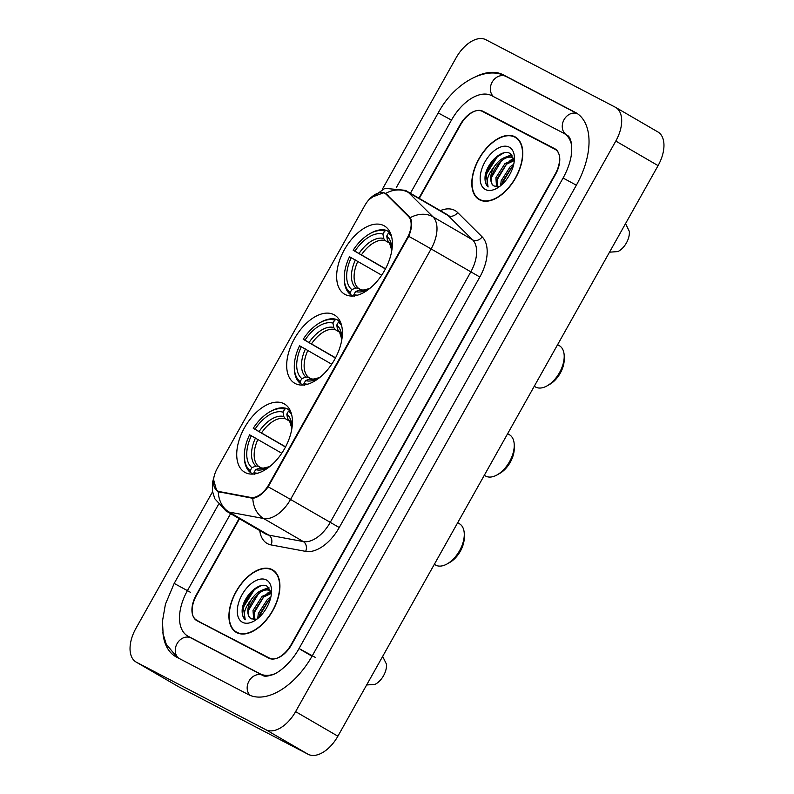 <?xml version="1.0" encoding="UTF-8"?>
<svg xmlns="http://www.w3.org/2000/svg" width="794" height="794" viewBox="0 0 794 794"><rect width="100%" height="100%" fill="white"/><g stroke="black" fill="none" stroke-linecap="round" stroke-linejoin="round"><path stroke-width="1.19" d="M295.219 383.532A39.502 22.599 -59.8 0 0 334.343 360A39.502 22.599 -59.8 0 0 334.393 314.93A39.502 22.599 -59.8 0 0 333.877 314.652A39.502 22.599 -59.8 0 0 294.743 338.184A39.502 22.599 -59.8 0 0 294.703 383.244A39.502 22.599 -59.8 0 0 295.219 383.532M345.182 294.505A39.502 22.599 -59.8 0 0 384.306 270.972A39.502 22.599 -59.8 0 0 384.356 225.903A39.502 22.599 -59.8 0 0 383.83 225.615A39.502 22.599 -59.8 0 0 344.705 249.157A39.502 22.599 -59.8 0 0 344.656 294.217A39.502 22.599 -59.8 0 0 345.182 294.505M245.257 472.559A39.502 22.599 -59.8 0 0 284.381 449.027A39.502 22.599 -59.8 0 0 284.431 403.967A39.502 22.599 -59.8 0 0 283.915 403.68A39.502 22.599 -59.8 0 0 244.78 427.212A39.502 22.599 -59.8 0 0 244.741 472.271A39.502 22.599 -59.8 0 0 245.257 472.559M217.794 491A20.128 11.513 -59.8 0 0 219.71 491.655L250.706 497.451A20.128 11.513 -59.8 0 0 268.838 484.568L407.173 238.071A20.128 11.513 -59.8 0 0 408.424 216.395L386.44 194.56A20.128 11.513 -59.8 0 0 385.08 193.518A20.128 11.513 -59.8 0 0 364.754 205.586L217.417 468.123A20.128 11.513 -59.8 0 0 217.526 490.851A20.128 11.513 -59.8 0 0 217.794 491M239.48 518.79L196.545 595.302A22.361 12.793 -59.8 0 0 196.664 620.551A22.361 12.793 -59.8 0 0 196.952 620.71L268.848 658.196A22.361 12.793 -59.8 0 0 291.14 644.619L555.175 174.134A22.361 12.793 -59.8 0 0 555.056 148.885A22.361 12.793 -59.8 0 0 554.758 148.716L482.861 111.229A22.361 12.793 -59.8 0 0 460.57 124.807L419.282 198.391M571.779 146.195A40.246 23.026 -59.8 0 0 564.038 133.412A40.246 23.026 -59.8 0 0 563.512 133.124L491.615 95.637A40.246 23.026 -59.8 0 0 451.488 120.073L410.429 193.25M230.627 513.639L187.463 590.567A40.246 23.026 -59.8 0 0 187.672 636.014A40.246 23.026 -59.8 0 0 188.208 636.312L260.104 673.798A40.246 23.026 -59.8 0 0 274.516 673.898M212.594 491.734L135.923 628.372A29.815 17.061 -59.8 0 0 136.082 662.037A29.815 17.061 -59.8 0 0 136.469 662.256L265.881 729.736A29.815 17.061 -59.8 0 0 295.606 711.632L615.797 141.064A29.815 17.061 -59.8 0 0 615.638 107.389A29.815 17.061 -59.8 0 0 615.241 107.18L485.829 39.7A29.815 17.061 -59.8 0 0 456.113 57.803L382.371 189.21M136.082 662.037L178.362 686.611A29.815 17.061 -59.8 0 0 178.759 686.82L308.171 754.3A29.815 17.061 -59.8 0 0 337.887 736.197L658.077 165.628A29.815 17.061 -59.8 0 0 657.918 131.963L615.638 107.389M556.257 149.748L487.089 113.691A22.361 12.793 -59.8 0 0 485.71 113.135M199.115 621.563A22.361 12.793 -59.8 0 0 199.691 622.139M162.899 632.53A64.096 36.673 -59.8 0 0 175.692 656.638A64.096 36.673 -59.8 0 0 176.536 657.104L248.433 694.591A64.096 36.673 -59.8 0 0 312.34 655.675L576.365 185.181A64.096 36.673 -59.8 0 0 576.027 112.788A64.096 36.673 -59.8 0 0 575.184 112.331L503.287 74.844A64.096 36.673 -59.8 0 0 476.847 76.125M236.731 632.629A36.147 20.684 -59.8 0 0 272.541 611.092A36.147 20.684 -59.8 0 0 272.58 569.854A36.147 20.684 -59.8 0 0 272.104 569.596A36.147 20.684 -59.8 0 0 236.304 591.133A36.147 20.684 -59.8 0 0 236.255 632.371A36.147 20.684 -59.8 0 0 236.731 632.629M479.606 199.83A36.147 20.684 -59.8 0 0 515.415 178.293A36.147 20.684 -59.8 0 0 515.455 137.064A36.147 20.684 -59.8 0 0 514.978 136.796A36.147 20.684 -59.8 0 0 479.179 158.334A36.147 20.684 -59.8 0 0 479.129 199.572A36.147 20.684 -59.8 0 0 479.606 199.83M371.106 197.468L383.8 192.694L385.646 193.428L410.28 217.675C412.503 222.122 411.977 228.335 408.731 236.324L268.154 486.831C263.032 493.789 257.911 497.61 252.8 498.304L218.261 491.704L216.633 490.593L213.517 479.368M408.731 236.324A26.083 0.556 29.3 0 1 431.112 248.939L290.535 499.456A29.815 17.061 120.2 0 1 263.658 518.532L229.129 512.08A26.083 20.962 -79.4 0 1 218.261 491.704L217.933 491.526M200.991 622.645L270.238 658.752L200.991 622.645A22.361 12.793 -59.8 0 1 200.693 622.486A22.361 12.793 -59.8 0 0 200.991 622.645L269.414 658.067A22.361 12.793 -59.8 0 0 291.706 644.5L555.363 174.66A22.361 12.793 -59.8 0 0 555.244 149.401A22.361 12.793 -59.8 0 0 554.956 149.242L482.305 111.359A22.361 12.793 -59.8 0 0 460.014 124.936L418.904 198.182M200.406 622.307A22.361 12.793 -59.8 0 0 200.693 622.486L196.465 620.025A22.361 12.793 -59.8 0 0 196.763 620.193M406.062 190.729A29.815 17.061 120.2 0 1 406.459 190.947A29.815 17.061 120.2 0 1 408.473 192.495A26.083 21.16 -45.2 0 0 385.646 193.428L385.924 193.577M239.113 518.571L196.346 594.775A22.361 12.793 -59.8 0 0 196.465 620.025M517.44 138.503A36.147 20.684 -59.8 0 0 516.934 138.355M274.565 571.303A36.147 20.684 -59.8 0 0 274.059 571.154M497.104 156.259A29.815 17.061 -59.8 0 0 485.6 178.184M254.229 589.059A29.815 17.061 -59.8 0 0 242.726 610.983M271.429 593.495L267.429 586.458C259.479 580.821 243.53 596.066 242.2 609.326C241.842 614.07 242.845 617.553 245.227 619.767C242.785 614.635 244.751 607.956 251.152 599.728C257.107 591.322 263.142 588.165 269.275 590.26L271.052 591.619M251.152 599.728A16.853 9.637 -59.8 0 0 251.241 618.754A16.853 9.637 -59.8 0 0 251.46 618.873C240.8 614.536 259.181 583.868 270.595 591.034L270.933 591.222M257.742 618.506L258.308 613.554L267.429 599.381L270.843 597.098M259.112 617.325L259.628 614.318L268.749 600.145L270.377 598.934M253.683 619.618L253.018 610.487L262.149 596.304L271.27 592.523M254.576 619.648L254.338 611.251L263.469 597.068L271.409 593.346M271.925 569.923A35.78 20.465 -59.8 0 0 236.483 591.232A35.78 20.465 -59.8 0 0 236.443 632.054A35.78 20.465 -59.8 0 0 236.92 632.312A35.78 20.465 -59.8 0 0 272.352 610.993A35.78 20.465 -59.8 0 0 272.392 570.181A35.78 20.465 -59.8 0 0 271.925 569.923M242.527 622.307A24.306 13.905 -59.8 0 0 254.06 621.047A24.306 13.905 -59.8 0 0 271.558 590.934A24.306 13.905 -59.8 0 0 266.308 579.928A24.306 13.905 -59.8 0 0 242.081 594.686A24.306 13.905 -59.8 0 0 242.527 622.307M251.46 618.873L256.829 619.221M366.63 684.984L375.026 684.359A14.907 8.526 -59.8 0 0 386.41 664.072L382.668 656.4M245.227 619.767L243.321 607.291L254.417 589.595L260.918 585.684M248.671 610.12L258.437 593.793M264.342 589.565L269.206 587.997M253.951 613.186L263.717 596.87M269.623 592.642L271.141 591.967M259.241 616.263L269.007 599.936M261.752 590.279L268.829 587.58M267.032 593.356L270.863 591.431M514.304 160.696L510.304 153.659C502.354 148.021 486.404 163.266 485.074 176.526C484.717 181.27 485.72 184.754 488.102 186.967C485.66 181.836 487.625 175.156 494.027 166.929C499.982 158.522 506.016 155.376 512.15 157.46L513.926 158.82M494.027 166.929A16.853 9.637 -59.8 0 0 494.116 185.955A16.853 9.637 -59.8 0 0 494.334 186.074C483.675 181.737 502.056 151.068 513.47 158.234L513.807 158.423M500.617 185.707L501.183 180.754L510.304 166.581L513.718 164.298M501.987 184.526L502.503 181.528L511.624 167.345L513.252 166.135M496.558 186.818L495.893 177.687L505.024 163.504L514.145 159.723M497.451 186.848L497.213 178.452L506.344 164.279L514.284 160.547M514.8 137.124A35.78 20.465 -59.8 0 0 479.368 158.443A35.78 20.465 -59.8 0 0 479.318 199.254A35.78 20.465 -59.8 0 0 479.794 199.512A35.78 20.465 -59.8 0 0 515.227 178.193A35.78 20.465 -59.8 0 0 515.266 137.382A35.78 20.465 -59.8 0 0 514.8 137.124M485.402 189.508A24.306 13.905 -59.8 0 0 496.935 188.247A24.306 13.905 -59.8 0 0 514.433 158.135A24.306 13.905 -59.8 0 0 509.182 147.128A24.306 13.905 -59.8 0 0 484.955 161.887A24.306 13.905 -59.8 0 0 485.402 189.508M494.334 186.074L499.704 186.421M609.504 252.184L617.901 251.569A14.907 8.526 -59.8 0 0 629.285 231.272L625.543 223.6M488.102 186.967L486.196 174.491L497.292 156.795L503.793 152.885M491.546 177.32L501.312 161.003M507.217 156.775L512.08 155.197M496.826 180.387L506.592 164.07M512.497 159.842L514.016 159.167M502.116 183.464L511.882 167.137M504.627 157.48L511.703 154.78M509.917 160.557L513.738 158.631M434.338 564.336L435.479 565A23.85 13.647 -59.8 0 0 435.797 565.179A23.85 13.647 -59.8 0 0 447.111 563.939A23.85 13.647 -59.8 0 0 464.282 534.392A23.85 13.647 -59.8 0 0 459.448 523.762L457.681 522.73M285.483 447.022L253.256 428.294A35.482 20.297 -59.8 0 1 269.871 411.788L270.943 411.183A36.971 21.15 -59.8 0 1 286.505 408.444L290.058 410.508M286.505 408.444L284.709 409.138A35.482 20.297 -59.8 0 0 269.871 411.788M290.286 410.419L288.5 411.113A35.482 20.297 -59.8 0 1 291.696 414.815M254.298 474.554L253.971 472.629A35.482 20.297 -59.8 0 0 257.762 473.214M284.709 409.138L283.021 412.146A32.048 18.341 -59.8 0 0 255.003 429.207L253.256 428.294M291.934 428.105A32.048 18.341 -59.8 0 0 291.934 427.46A32.048 18.341 -59.8 0 0 286.813 414.121L288.5 411.113M253.971 472.629L255.658 469.621A32.048 18.341 -59.8 0 0 268.868 467.17A32.048 18.341 -59.8 0 0 269.424 466.842M255.003 429.207L285.582 446.843M289.155 420.919L285.086 418.547L283.756 416.503L283.021 412.146M286.813 414.121L287.537 418.478L288.867 420.522M262.129 468.172L259.727 468.043L255.658 469.621M253.088 474.078L250.507 472.579L250.189 470.663A35.482 20.297 -59.8 0 1 244.324 455.746L244.334 456.987A36.971 21.15 -59.8 0 0 250.507 472.579M281.771 453.245L249.604 434.794A35.482 20.297 -59.8 0 0 244.324 455.746M251.361 435.708A32.048 18.341 -59.8 0 0 251.877 467.646L250.189 470.663M251.877 467.646L255.936 466.078L258.348 466.197L261.196 467.855M447.111 563.939L449.811 562.42A20.128 11.513 -59.8 0 0 464.292 537.488L464.282 534.392M484.3 475.308L485.442 475.973A23.85 13.647 -59.8 0 0 485.759 476.142A23.85 13.647 -59.8 0 0 497.074 474.911A23.85 13.647 -59.8 0 0 514.244 445.355A23.85 13.647 -59.8 0 0 509.411 434.725L507.644 433.703M335.445 357.995L303.209 339.266A35.482 20.297 -59.8 0 1 319.833 322.761L320.905 322.156A36.971 21.15 -59.8 0 1 336.467 319.416L340.011 321.481M336.467 319.416L334.671 320.111A35.482 20.297 -59.8 0 0 319.833 322.761M340.249 321.391L338.452 322.076A35.482 20.297 -59.8 0 1 341.648 325.788M304.251 385.527L303.933 383.601A35.482 20.297 -59.8 0 0 307.725 384.177M334.671 320.111L332.984 323.118A32.048 18.341 -59.8 0 0 304.965 340.179L303.209 339.266M341.896 339.078A32.048 18.341 -59.8 0 0 341.896 338.423A32.048 18.341 -59.8 0 0 336.765 325.083L338.452 322.076M303.933 383.601L305.621 380.594A32.048 18.341 -59.8 0 0 318.831 378.133A32.048 18.341 -59.8 0 0 319.387 377.815M304.965 340.179L335.544 357.806M339.117 331.892L335.048 329.52L333.718 327.475L332.984 323.118M336.765 325.083L337.5 329.45L338.83 331.495M312.092 379.145L309.68 379.016L305.621 380.594M303.05 385.05L300.469 383.552L300.152 381.626A35.482 20.297 -59.8 0 1 294.286 366.719L294.296 367.959A36.971 21.15 -59.8 0 0 300.469 383.552M331.733 364.218L299.566 345.767A35.482 20.297 -59.8 0 0 294.286 366.719M301.323 346.68A32.048 18.341 -59.8 0 0 301.839 378.619L300.152 381.626M301.839 378.619L305.898 377.041L308.31 377.17L311.159 378.827M497.074 474.911L499.773 473.393A20.128 11.513 -59.8 0 0 514.254 448.451L514.244 445.355M534.253 386.281L535.404 386.946A23.85 13.647 -59.8 0 0 535.712 387.115A23.85 13.647 -59.8 0 0 547.036 385.884A23.85 13.647 -59.8 0 0 564.206 356.327A23.85 13.647 -59.8 0 0 559.373 345.698L557.606 344.675M385.408 268.968L353.171 250.239A35.482 20.297 -59.8 0 1 369.786 233.734L370.867 233.128A36.971 21.15 -59.8 0 1 386.42 230.389L389.973 232.444M386.42 230.389L384.633 231.074A35.482 20.297 -59.8 0 0 369.786 233.734M390.211 232.354L388.415 233.049A35.482 20.297 -59.8 0 1 391.611 236.761M354.213 296.49L353.896 294.574A35.482 20.297 -59.8 0 0 357.687 295.15M384.633 231.074L382.946 234.081A32.048 18.341 -59.8 0 0 354.928 251.152L353.171 250.239M391.859 250.05A32.048 18.341 -59.8 0 0 391.859 249.395A32.048 18.341 -59.8 0 0 386.728 236.056L388.415 233.049M353.896 294.574L355.583 291.567A32.048 18.341 -59.8 0 0 368.783 289.105A32.048 18.341 -59.8 0 0 369.349 288.778M354.928 251.152L385.507 268.779M389.08 242.855L385.011 240.493L383.681 238.448L382.946 234.081M386.728 236.056L387.462 240.423L388.792 242.468M362.054 290.118L359.642 289.989L355.583 291.567M353.002 296.013L350.432 294.524L350.104 292.599A35.482 20.297 -59.8 0 1 344.249 277.692L344.259 278.932A36.971 21.15 -59.8 0 0 350.432 294.524M381.696 275.181L349.529 256.74A35.482 20.297 -59.8 0 0 344.249 277.692M351.276 257.653A32.048 18.341 -59.8 0 0 351.792 289.592L350.104 292.599M351.792 289.592L355.861 288.014L358.273 288.143L361.121 289.8M547.036 385.884L549.726 384.356A20.128 11.513 -59.8 0 0 564.216 359.424L564.206 356.327M219.71 491.655L221.387 492.637M268.838 484.568L269.364 484.876M250.706 497.451L252.204 498.314M407.173 238.071L407.689 238.379M408.424 216.395L410.071 217.348M386.44 194.56L388.435 195.721M396.365 187.483L438.209 112.927L451.478 120.093M506.453 76.681A11.93 9.776 117.5 0 0 506.135 76.502A11.93 9.776 117.5 0 0 492.161 82.169A11.93 9.776 117.5 0 0 493.709 96.729M577.526 113.75A11.93 9.776 117.5 0 0 564.058 119.656A11.93 9.776 117.5 0 0 566.281 134.712M576.355 185.201L563.075 178.035L299.05 648.519C291.12 662.94 278.853 672.736 272.789 674.672C267.459 676.399 264.174 676.657 262.953 675.466L190.848 637.86M315.506 657.511L299.05 648.519M250.219 695.415A11.93 9.776 -62.5 0 1 248.979 681.123A11.93 9.776 -62.5 0 1 262.953 675.466M178.62 658.196A11.93 9.776 -62.5 0 1 177.082 643.636A11.93 9.776 -62.5 0 1 191.056 637.979M177.28 657.492L166.224 644.162L163.117 633.93L162.452 621.255L165.43 604.184L174.184 583.411L190.629 592.403M658.077 165.628L615.797 141.064M337.887 736.197L295.606 711.632M308.171 754.3L265.881 729.736M178.759 686.82L136.469 662.256M487.089 113.691L482.861 111.229M555.343 149.054L554.758 148.716M506.294 76.591L503.287 74.844M576.841 113.294L575.184 112.331M311.853 656.112L300.231 649.363M263.072 675.525L260.104 673.798M191.215 638.058L188.208 636.312M440.323 210.618A37.268 21.319 120.2 0 1 454.644 210.331A37.268 21.319 120.2 0 1 457.652 212.544L482.147 236.87A37.268 21.319 120.2 0 1 479.824 277.017L339.246 527.534A37.268 21.319 120.2 0 1 305.65 551.373L271.121 544.922A37.268 21.319 120.2 0 1 259.757 530.561M271.121 544.922A7.454 5.995 100.6 0 0 268.769 535.116L229.129 512.08A29.815 17.061 120.2 0 1 226.28 511.108A29.815 17.061 120.2 0 1 225.893 510.889L265.533 533.925A29.815 17.061 -59.8 0 0 265.921 534.134A29.815 17.061 -59.8 0 0 268.769 535.116L303.298 541.568A29.815 17.061 -59.8 0 0 330.175 522.492L470.753 271.975A29.815 17.061 -59.8 0 0 472.619 239.857L448.114 215.531A29.815 17.061 -59.8 0 0 446.099 213.973L405.367 190.342L384.941 188.337L369.041 199.562M339.246 527.534L290.535 499.456A26.083 0.556 -150.7 0 0 268.154 486.831M410.28 217.675A26.083 21.16 -45.2 0 1 432.968 216.822A29.815 17.061 120.2 0 1 431.112 248.939L479.824 277.017M305.65 551.373A7.454 5.995 100.6 0 0 303.298 541.568L263.658 518.532A26.083 20.962 -79.4 0 1 252.8 498.304M457.652 212.544A7.454 6.044 134.8 0 1 448.114 215.531L408.473 192.495L432.968 216.822L472.619 239.857A7.454 6.044 134.8 0 0 482.147 236.87M269.414 658.067L270.843 658.901M251.142 591.838A29.815 17.061 -59.8 0 0 242.12 611.023M494.017 159.038A29.815 17.061 -59.8 0 0 484.995 178.223M283.756 416.503A28.673 16.406 -59.8 0 0 259.132 431.499M288.48 420.244L289.77 421.713L291.874 428.472A28.673 16.406 -59.8 0 0 287.537 418.478M259.727 468.043A28.673 16.406 -59.8 0 0 269.712 466.614L263.211 468.152L261.494 467.914M285.086 418.547A27.582 15.781 -59.8 0 0 261.563 432.879M255.479 438A28.673 16.406 -59.8 0 0 255.936 466.078M257.911 439.38A27.582 15.781 -59.8 0 0 258.348 466.197M333.718 327.475A28.673 16.406 -59.8 0 0 309.094 342.472M338.442 331.217L339.733 332.686L341.837 339.445A28.673 16.406 -59.8 0 0 337.5 329.45M309.68 379.016A28.673 16.406 -59.8 0 0 319.674 377.587L313.173 379.125L311.447 378.887M335.048 329.52A27.582 15.781 -59.8 0 0 311.516 343.852M305.442 348.973A28.673 16.406 -59.8 0 0 305.898 377.041M307.873 350.353A27.582 15.781 -59.8 0 0 308.31 377.17M383.681 238.448A28.673 16.406 -59.8 0 0 359.057 253.445M388.405 242.19L389.695 243.659L391.799 250.418A28.673 16.406 -59.8 0 0 387.462 240.423M359.642 289.989A28.673 16.406 -59.8 0 0 369.627 288.559M385.011 240.493A27.582 15.781 -59.8 0 0 361.478 254.824M355.404 259.946A28.673 16.406 -59.8 0 0 355.861 288.014M357.836 261.315A27.582 15.781 -59.8 0 0 358.273 288.143M385.08 193.518L387.809 195.106M217.526 490.851L220.206 492.409M174.184 583.411L218.439 504.537M438.209 112.927C454.049 83.042 486.444 64.949 506.135 76.502L577.397 113.661M567.214 135.258C569.268 136.231 570.737 139.248 571.591 144.3L571.233 155.624C570.023 162.929 567.303 170.392 563.075 178.035M190.957 637.929L187.672 636.014M214.588 474.723L212.385 482.921L212.554 491.486L214.817 498.761L225.893 510.889M555.244 149.401L556.832 150.324M270.833 591.163L269.513 590.399M239.004 633.533L236.443 632.054M274.952 571.67L272.392 570.181M513.708 158.363L512.388 157.599M481.879 200.743L479.318 199.254M517.827 138.871L515.266 137.382M369.647 288.55L363.136 290.098L361.409 289.85"/></g></svg>
